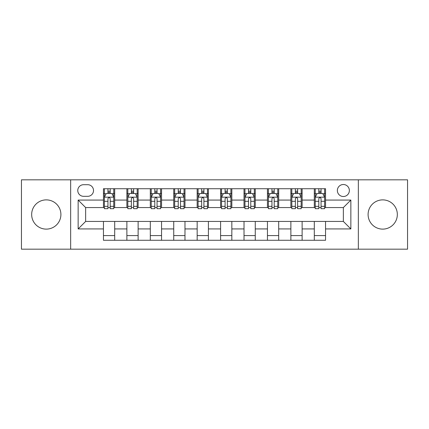 <?xml version="1.0" encoding="UTF-8"?>
<svg xmlns="http://www.w3.org/2000/svg" width="429" height="429" viewBox="0 0 429 429"><rect width="100%" height="100%" fill="white"/><g stroke="black" fill="none" stroke-linecap="round" stroke-linejoin="round"><path stroke-width="0.64" d="M382.716 199.882A14.618 14.618 0 0 0 368.098 214.5A14.618 14.618 0 0 0 382.716 229.118A14.618 14.618 0 0 0 397.334 214.5A14.618 14.618 0 0 0 382.716 199.882M46.284 199.882A14.618 14.618 0 0 0 31.666 214.5A14.618 14.618 0 0 0 46.284 229.118A14.618 14.618 0 0 0 60.902 214.5A14.618 14.618 0 0 0 46.284 199.882M343.356 184.513A5.995 5.995 0 0 0 337.36 190.508A5.995 5.995 0 0 0 343.356 196.509A5.995 5.995 0 0 0 349.356 190.508A5.995 5.995 0 0 0 343.356 184.513M358.349 249.174L407.55 249.174L407.55 179.826L358.349 179.826L358.349 249.174L70.651 249.174L70.651 179.826L21.45 179.826L21.45 249.174L70.651 249.174M83.58 196.321L87.704 196.321A5.808 5.808 0 0 0 93.517 190.508A5.808 5.808 0 0 0 87.704 184.701L83.58 184.701A5.808 5.808 0 0 0 77.772 190.508A5.808 5.808 0 0 0 83.58 196.321M358.349 179.826L70.651 179.826M103.448 228.93L78.148 228.93L78.148 200.07L103.448 200.07L103.448 207.566L85.644 207.566L85.644 221.434L103.448 221.434L103.448 240.272L325.552 240.272L325.552 221.434L343.356 221.434L343.356 207.566L325.552 207.566L325.552 200.07L350.852 200.07L350.852 228.93L325.552 228.93M325.552 200.07L325.552 188.728L103.448 188.728L103.448 200.07M314.307 188.728L314.307 207.566L315.24 207.566M318.801 207.566L321.053 207.566M324.614 207.566L325.552 207.566M314.307 207.566L301.185 207.566M290.878 188.728L290.878 207.566L291.811 207.566M295.377 207.566L297.624 207.566M290.878 207.566L277.756 207.566M267.449 188.728L267.449 207.566L268.388 207.566M271.948 207.566L274.195 207.566M267.449 207.566L254.327 207.566M244.021 188.728L244.021 207.566L244.959 207.566M248.52 207.566L250.767 207.566M244.021 207.566L230.899 207.566M220.592 188.728L220.592 207.566L221.53 207.566M225.091 207.566L227.338 207.566M220.592 207.566L207.47 207.566M197.163 188.728L197.163 207.566L198.101 207.566M201.662 207.566L203.909 207.566M197.163 207.566L184.041 207.566M173.734 188.728L173.734 207.566L174.673 207.566M178.233 207.566L180.48 207.566M173.734 207.566L160.612 207.566M150.306 188.728L150.306 207.566L151.244 207.566M154.805 207.566L157.052 207.566M150.306 207.566L137.189 207.566M126.877 188.728L126.877 207.566L127.815 207.566M131.376 207.566L133.623 207.566M126.877 207.566L113.76 207.566M103.448 207.566L104.386 207.566M107.947 207.566L110.199 207.566M103.448 221.434L114.693 221.434L114.693 240.272M325.552 221.434L114.693 221.434M114.693 188.728L114.693 207.566M103.448 193.415L104.386 193.415M107.947 193.415L110.199 193.415M113.76 193.415L114.693 193.415M103.448 235.585L114.693 235.585M126.877 221.434L126.877 240.272M138.122 188.728L138.122 207.566M126.877 193.415L127.815 193.415M131.376 193.415L133.623 193.415M137.189 193.415L138.122 193.415M138.122 221.434L138.122 240.272M126.877 235.585L138.122 235.585M150.306 221.434L150.306 240.272M161.551 221.434L161.551 240.272M150.306 235.585L161.551 235.585M161.551 188.728L161.551 207.566M150.306 193.415L151.244 193.415M154.805 193.415L157.052 193.415M160.612 193.415L161.551 193.415M173.734 221.434L173.734 240.272M184.979 221.434L184.979 240.272M173.734 235.585L184.979 235.585M184.979 188.728L184.979 207.566M173.734 193.415L174.673 193.415M178.233 193.415L180.48 193.415M184.041 193.415L184.979 193.415M197.163 221.434L197.163 240.272M208.408 221.434L208.408 240.272M197.163 235.585L208.408 235.585M208.408 188.728L208.408 207.566M197.163 193.415L198.101 193.415M201.662 193.415L203.909 193.415M207.47 193.415L208.408 193.415M220.592 221.434L220.592 240.272M231.837 221.434L231.837 240.272M220.592 235.585L231.837 235.585M231.837 188.728L231.837 207.566M220.592 193.415L221.53 193.415M225.091 193.415L227.338 193.415M230.899 193.415L231.837 193.415M244.021 221.434L244.021 240.272M255.266 221.434L255.266 240.272M244.021 235.585L255.266 235.585M255.266 188.728L255.266 207.566M244.021 193.415L244.959 193.415M248.52 193.415L250.767 193.415M254.327 193.415L255.266 193.415M267.449 221.434L267.449 240.272M278.694 221.434L278.694 240.272M267.449 235.585L278.694 235.585M278.694 188.728L278.694 207.566M267.449 193.415L268.388 193.415M271.948 193.415L274.195 193.415M277.756 193.415L278.694 193.415M290.878 221.434L290.878 240.272M302.123 221.434L302.123 240.272M290.878 235.585L302.123 235.585M302.123 188.728L302.123 207.566M290.878 193.415L291.811 193.415M295.377 193.415L297.624 193.415M301.185 193.415L302.123 193.415M314.307 221.434L314.307 240.272M314.307 235.585L325.552 235.585M314.307 193.415L315.24 193.415M318.801 193.415L321.053 193.415M324.614 193.415L325.552 193.415M85.644 207.566L78.148 200.07M85.644 221.434L78.148 228.93M350.852 200.07L343.356 207.566M350.852 228.93L343.356 221.434M110.199 191.168L107.947 191.168M113.76 206.338L110.199 206.338L110.199 208.692L113.76 208.692L113.76 197.254L111.883 193.506L106.263 193.506L104.386 197.254L104.386 208.692L107.947 208.692L107.947 206.338L104.386 206.338M104.386 197.254L104.386 188.728M113.76 197.254L113.76 188.728M107.947 193.506L107.947 188.728M110.199 188.728L110.199 193.506M110.199 206.338L110.199 198.665C109.449 197.217 108.698 197.217 107.947 198.665L107.947 206.338M133.623 191.168L131.376 191.168M137.189 206.338L133.623 206.338L133.623 208.692L137.189 208.692L137.189 197.254L135.312 193.506L129.687 193.506L127.815 197.254L127.815 208.692L131.376 208.692L131.376 206.338L127.815 206.338M127.815 197.254L127.815 188.728M137.189 197.254L137.189 188.728M131.376 193.506L131.376 188.728M133.623 188.728L133.623 193.506M133.623 206.338L133.623 198.665C132.877 197.217 132.127 197.217 131.376 198.665L131.376 206.338M157.052 191.168L154.805 191.168M160.612 206.338L157.052 206.338L157.052 208.692L160.612 208.692L160.612 197.254L158.741 193.506L153.115 193.506L151.244 197.254L151.244 208.692L154.805 208.692L154.805 206.338L151.244 206.338M151.244 197.254L151.244 188.728M160.612 197.254L160.612 188.728M154.805 193.506L154.805 188.728M157.052 188.728L157.052 193.506M157.052 206.338L157.052 198.665C156.306 197.217 155.555 197.217 154.805 198.665L154.805 206.338M180.48 191.168L178.233 191.168M184.041 206.338L180.48 206.338L180.48 208.692L184.041 208.692L184.041 197.254L182.169 193.506L176.544 193.506L174.673 197.254L174.673 208.692L178.233 208.692L178.233 206.338L174.673 206.338M174.673 197.254L174.673 188.728M184.041 197.254L184.041 188.728M178.233 193.506L178.233 188.728M180.48 188.728L180.48 193.506M180.48 206.338L180.48 198.665C179.735 197.217 178.984 197.217 178.233 198.665L178.233 206.338M203.909 191.168L201.662 191.168M207.47 206.338L203.909 206.338L203.909 208.692L207.47 208.692L207.47 197.254L205.598 193.506L199.973 193.506L198.101 197.254L198.101 208.692L201.662 208.692L201.662 206.338L198.101 206.338M198.101 197.254L198.101 188.728M207.47 197.254L207.47 188.728M201.662 193.506L201.662 188.728M203.909 188.728L203.909 193.506M203.909 206.338L203.909 198.665C203.164 197.217 202.413 197.217 201.662 198.665L201.662 206.338M227.338 191.168L225.091 191.168M230.899 206.338L227.338 206.338L227.338 208.692L230.899 208.692L230.899 197.254L229.027 193.506L223.402 193.506L221.53 197.254L221.53 208.692L225.091 208.692L225.091 206.338L221.53 206.338M221.53 197.254L221.53 188.728M230.899 197.254L230.899 188.728M225.091 193.506L225.091 188.728M227.338 188.728L227.338 193.506M227.338 206.338L227.338 198.665C226.592 197.217 225.842 197.217 225.091 198.665L225.091 206.338M250.767 191.168L248.52 191.168M254.327 206.338L250.767 206.338L250.767 208.692L254.327 208.692L254.327 197.254L252.456 193.506L246.831 193.506L244.959 197.254L244.959 208.692L248.52 208.692L248.52 206.338L244.959 206.338M244.959 197.254L244.959 188.728M254.327 197.254L254.327 188.728M248.52 193.506L248.52 188.728M250.767 188.728L250.767 193.506M250.767 206.338L250.767 198.665C250.016 197.217 249.27 197.217 248.52 198.665L248.52 206.338M274.195 191.168L271.948 191.168M277.756 206.338L274.195 206.338L274.195 208.692L277.756 208.692L277.756 197.254L275.885 193.506L270.259 193.506L268.388 197.254L268.388 208.692L271.948 208.692L271.948 206.338L268.388 206.338M268.388 197.254L268.388 188.728M277.756 197.254L277.756 188.728M271.948 193.506L271.948 188.728M274.195 188.728L274.195 193.506M274.195 206.338L274.195 198.665C273.445 197.217 272.699 197.217 271.948 198.665L271.948 206.338M297.624 191.168L295.377 191.168M301.185 206.338L297.624 206.338L297.624 208.692L301.185 208.692L301.185 197.254L299.313 193.506L293.688 193.506L291.811 197.254L291.811 208.692L295.377 208.692L295.377 206.338L291.811 206.338M291.811 197.254L291.811 188.728M301.185 197.254L301.185 188.728M295.377 193.506L295.377 188.728M297.624 188.728L297.624 193.506M297.624 206.338L297.624 198.665C296.873 197.217 296.128 197.217 295.377 198.665L295.377 206.338M321.053 191.168L318.801 191.168M324.614 206.338L321.053 206.338L321.053 208.692L324.614 208.692L324.614 197.254L322.737 193.506L317.117 193.506L315.24 197.254L315.24 208.692L318.801 208.692L318.801 206.338L315.24 206.338M315.24 197.254L315.24 188.728M324.614 197.254L324.614 188.728M318.801 193.506L318.801 188.728M321.053 188.728L321.053 193.506M321.053 206.338L321.053 198.665C320.302 197.217 319.551 197.217 318.801 198.665L318.801 206.338M126.877 228.93L114.693 228.93M126.877 200.07L114.693 200.07M150.306 200.07L138.122 200.07M150.306 228.93L138.122 228.93M173.734 200.07L161.551 200.07M173.734 228.93L161.551 228.93M197.163 200.07L184.979 200.07M197.163 228.93L184.979 228.93M220.592 200.07L208.408 200.07M220.592 228.93L208.408 228.93M244.021 200.07L231.837 200.07M244.021 228.93L231.837 228.93M267.449 200.07L255.266 200.07M267.449 228.93L255.266 228.93M290.878 200.07L278.694 200.07M290.878 228.93L278.694 228.93M314.307 200.07L302.123 200.07M314.307 228.93L302.123 228.93M113.712 197.163L104.435 197.163M104.386 193.731L106.151 193.731M111.996 193.731L113.76 193.731M107.947 201.314L104.386 201.314M113.76 201.314L110.199 201.314M110.199 192.358L107.947 192.358M137.141 197.163L127.863 197.163M127.815 193.731L129.574 193.731M135.425 193.731L137.189 193.731M131.376 201.314L127.815 201.314M137.189 201.314L133.623 201.314M133.623 192.358L131.376 192.358M160.569 197.163L151.292 197.163M151.244 193.731L153.003 193.731M158.853 193.731L160.612 193.731M154.805 201.314L151.244 201.314M160.612 201.314L157.052 201.314M157.052 192.358L154.805 192.358M183.998 197.163L174.721 197.163M174.673 193.731L176.432 193.731M182.282 193.731L184.041 193.731M178.233 201.314L174.673 201.314M184.041 201.314L180.48 201.314M180.48 192.358L178.233 192.358M207.427 197.163L198.144 197.163M198.101 193.731L199.86 193.731M205.711 193.731L207.47 193.731M201.662 201.314L198.101 201.314M207.47 201.314L203.909 201.314M203.909 192.358L201.662 192.358M230.856 197.163L221.573 197.163M221.53 193.731L223.289 193.731M229.14 193.731L230.899 193.731M225.091 201.314L221.53 201.314M230.899 201.314L227.338 201.314M227.338 192.358L225.091 192.358M254.279 197.163L245.002 197.163M244.959 193.731L246.718 193.731M252.568 193.731L254.327 193.731M248.52 201.314L244.959 201.314M254.327 201.314L250.767 201.314M250.767 192.358L248.52 192.358M277.708 197.163L268.431 197.163M268.388 193.731L270.147 193.731M275.997 193.731L277.756 193.731M271.948 201.314L268.388 201.314M277.756 201.314L274.195 201.314M274.195 192.358L271.948 192.358M301.137 197.163L291.859 197.163M291.811 193.731L293.575 193.731M299.426 193.731L301.185 193.731M295.377 201.314L291.811 201.314M301.185 201.314L297.624 201.314M297.624 192.358L295.377 192.358M324.565 197.163L315.288 197.163M315.24 193.731L317.004 193.731M322.849 193.731L324.614 193.731M318.801 201.314L315.24 201.314M324.614 201.314L321.053 201.314M321.053 192.358L318.801 192.358"/></g></svg>
